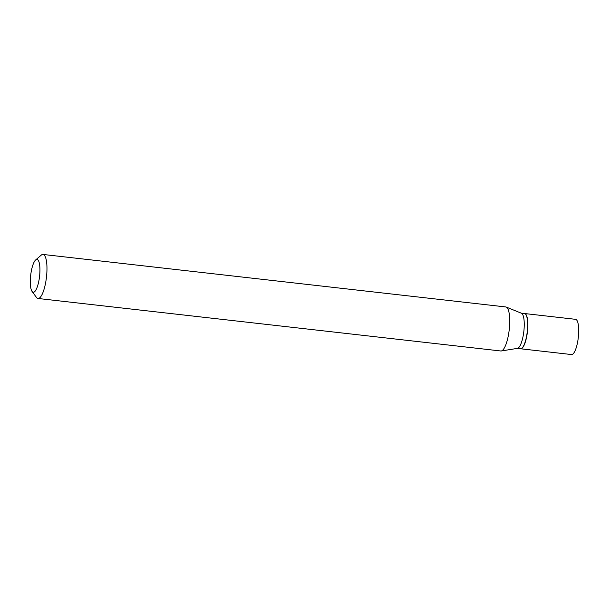 <?xml version="1.0" encoding="UTF-8"?>
<svg xmlns="http://www.w3.org/2000/svg" width="609" height="609" viewBox="0 0 609 609"><rect width="100%" height="100%" fill="white"/><g stroke="black" fill="none" stroke-linecap="round" stroke-linejoin="round"><path stroke-width="0.91" d="M520.588 348.774A17.73 4.796 -83.5 0 0 520.68 348.782L571.539 354.552A17.73 4.796 -83.5 0 0 578.101 339.122A17.73 4.796 -83.5 0 0 576.388 319.725A17.73 4.796 -83.5 0 0 575.535 319.322L524.676 313.551A17.73 4.796 -83.5 0 0 524.585 313.544M520.68 348.782A17.73 4.796 -83.5 0 0 527.234 333.351A17.73 4.796 -83.5 0 0 525.529 313.955A17.73 4.796 -83.5 0 0 524.676 313.551M517.269 348.401L520.497 348.767A17.73 4.796 -83.5 0 0 521.921 348.203A17.73 4.796 -83.5 0 0 527.265 331.684A17.73 4.796 -83.5 0 0 525.757 314.389A17.73 4.796 -83.5 0 0 525.346 313.939A17.73 4.796 -83.5 0 0 524.494 313.528L521.266 313.163M32.087 291.467L36.433 297.398A22.16 5.999 -83.5 0 0 36.951 297.968A22.16 5.999 -83.5 0 0 38.009 298.479L500.781 350.982A22.16 5.999 -83.5 0 0 501.237 350.974L517.452 348.371A17.73 4.796 -83.5 0 0 523.732 332.278A17.73 4.796 -83.5 0 0 521.936 313.551A17.73 4.796 -83.5 0 0 521.441 313.232L506.224 307.065A22.16 5.999 -83.5 0 0 505.782 306.951L43.003 254.448A22.16 5.999 -83.5 0 0 41.229 255.141L35.665 259.944A16.527 4.476 -83.5 0 0 30.678 275.344A16.527 4.476 -83.5 0 0 32.087 291.467A16.527 4.476 -83.5 0 0 32.467 291.894A16.527 4.476 -83.5 0 0 39.143 279.394A16.527 4.476 -83.5 0 0 37.781 259.807A16.527 4.476 -83.5 0 0 35.665 259.944M38.009 298.479A22.16 5.999 -83.5 0 0 46.208 279.188A22.16 5.999 -83.5 0 0 44.069 254.95A22.16 5.999 -83.5 0 0 43.003 254.448M501.237 350.974A22.16 5.999 -83.5 0 0 509.094 330.87A22.16 5.999 -83.5 0 0 506.84 307.461A22.16 5.999 -83.5 0 0 506.224 307.065M522.012 348.12A17.539 4.75 -83.5 0 0 522.103 348.043A17.539 4.75 -83.5 0 0 527.394 331.699A17.539 4.75 -83.5 0 0 525.902 314.587A17.539 4.75 -83.5 0 0 525.826 314.495"/></g></svg>
